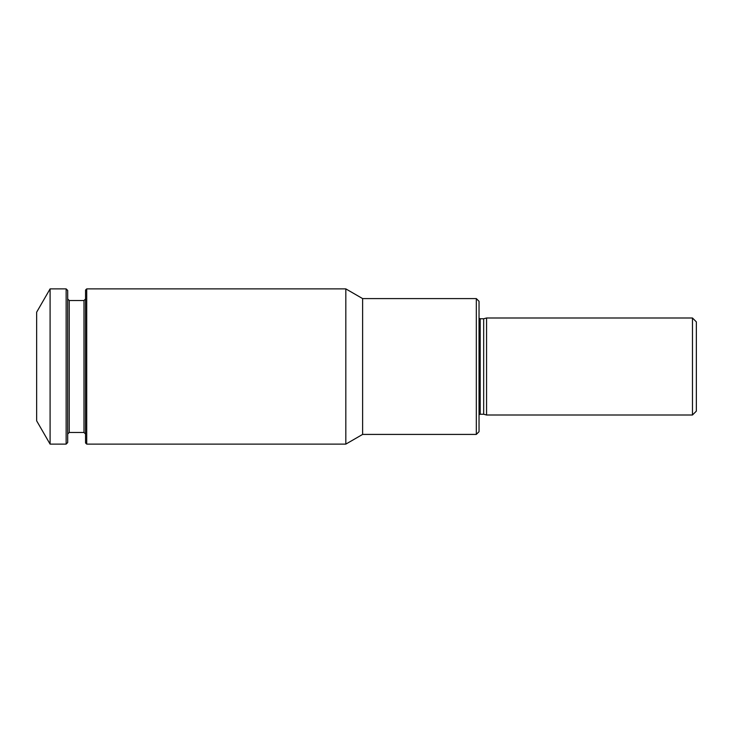 <?xml version="1.0" encoding="UTF-8"?>
<svg xmlns="http://www.w3.org/2000/svg" width="733" height="733" viewBox="0 0 733 733"><rect width="100%" height="100%" fill="white"/><g stroke="black" fill="none" stroke-linecap="round" stroke-linejoin="round"><path stroke-width="1.1" d="M345.82 366.5L345.82 444.116L86.714 444.116L86.714 288.884L345.82 288.884L345.82 366.5M345.82 288.884L362.615 298.588L362.615 434.412L345.82 444.116M362.615 434.412L476.322 434.412L476.322 298.588L362.615 298.588M476.322 434.412L479.034 431.691L479.034 301.309L476.322 298.588M479.034 414.759L480.197 414.227L480.197 318.773L483.67 318.773L483.67 414.227L486.565 415.006L692.465 415.006L692.465 317.994L486.565 317.994L486.565 415.006M692.465 415.006L696.35 411.131L696.35 321.869L692.465 317.994M50.091 288.884L36.65 312.176L36.65 420.824L50.091 444.116L66.144 444.116L66.144 288.884L50.091 288.884L50.091 444.116M66.144 444.116L67.693 442.558L67.693 290.442L66.144 288.884M86.714 288.884L85.541 290.048L85.541 442.952L86.714 444.116M83.993 432.47L69.25 432.47L69.25 300.53L83.993 300.53L83.993 432.47L85.541 434.018M480.197 318.773L479.034 318.241M480.197 414.227L483.67 414.227M483.67 318.773L486.565 317.994M83.993 300.53L85.541 298.982M69.25 300.53L67.693 298.982M69.25 432.47L67.693 434.018"/></g></svg>
